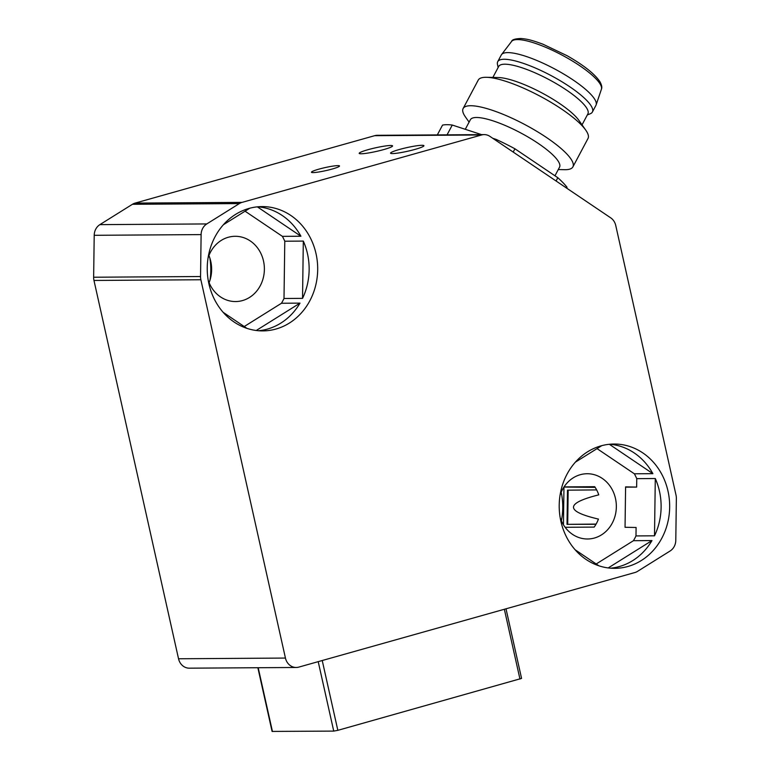 <?xml version="1.0" encoding="UTF-8"?>
<svg xmlns="http://www.w3.org/2000/svg" width="770" height="770" viewBox="0 0 770 770"><rect width="100%" height="100%" fill="white"/><g stroke="black" fill="none" stroke-linecap="round" stroke-linejoin="round"><path stroke-width="1.16" d="M506.006 608.8L521.569 678.409L337.838 730.335L333.737 731.096L272.089 731.423L257.854 667.725M634.884 572.534L298.847 667.099A12.435 11.05 -90.4 0 1 296.229 667.475A12.435 11.05 -90.4 0 1 285.439 658.061L200.874 279.751A12.435 11.05 -90.4 0 1 200.547 276.526L201.114 234.6A12.435 11.05 -90.4 0 1 206.784 223.935L239.335 203.588A12.435 11.05 -90.4 0 1 242.021 202.394L481.568 134.981A12.435 11.05 -90.4 0 1 484.186 134.606A12.435 11.05 -90.4 0 1 489.932 136.377L610.706 217.843A12.435 11.05 -90.4 0 1 615.75 225.495L676.031 495.177A12.435 11.05 -90.4 0 1 676.358 498.402L675.791 540.328A12.435 11.05 -90.4 0 1 670.121 550.983L637.57 571.34A12.435 11.05 -90.4 0 1 634.884 572.534M296.229 667.475L189.333 668.177A12.435 11.05 -90.4 0 1 178.534 658.764L93.969 280.453A12.435 11.05 -90.4 0 1 93.642 277.229L94.209 235.302A12.435 11.05 -90.4 0 1 99.879 224.638L132.43 204.291A12.435 11.05 -90.4 0 1 135.116 203.097L374.663 135.684A12.435 11.05 -90.4 0 1 377.281 135.308L484.186 134.606M332.082 169.063A14.37 1.559 167.4 0 1 311.465 172.239A14.37 1.559 167.4 0 1 318.896 169.15A14.37 1.559 167.4 0 1 339.522 165.974A14.37 1.559 167.4 0 1 332.082 169.063M383.72 149.582A17.094 1.858 167.4 0 1 359.195 153.365A17.094 1.858 167.4 0 1 368.041 149.688A17.094 1.858 167.4 0 1 392.565 145.905A17.094 1.858 167.4 0 1 383.72 149.582M415.078 149.38A17.094 1.858 167.4 0 1 390.554 153.163A17.094 1.858 167.4 0 1 399.399 149.486A17.094 1.858 167.4 0 1 423.923 145.703A17.094 1.858 167.4 0 1 415.078 149.38M561.378 520.818A62.158 55.238 89.6 0 0 561.195 492.242M209.979 280.222A62.158 55.238 89.6 0 0 209.825 257.96M209.103 282.667A32.629 29 89.6 0 0 208.92 255.525M208.198 280.232A32.629 29 89.6 0 0 235.601 301.551A32.629 29 89.6 0 0 242.463 300.579A32.629 29 89.6 0 0 264.149 264.842A32.629 29 89.6 0 0 235.168 236.294A32.629 29 89.6 0 0 228.305 237.266A32.629 29 89.6 0 0 208.054 257.969M258.595 330.744A62.158 55.238 -90.4 0 0 267.392 329.098A62.158 55.238 -90.4 0 0 300.002 303.13L281.474 303.255L244.225 326.538M281.474 303.255A62.158 55.238 89.6 0 0 284.005 298.49L302.543 298.365A62.158 55.238 -90.4 0 0 303.313 241.087L284.784 241.212L284.005 298.49M284.784 241.212A62.158 55.238 89.6 0 0 282.388 236.352L300.916 236.236A62.158 55.238 -90.4 0 0 257.777 206.803M245.062 211.182L282.388 236.352M248.989 208.439A62.158 55.238 89.6 0 0 207.679 276.517A62.158 55.238 89.6 0 0 262.878 330.898A62.158 55.238 89.6 0 0 275.939 329.04A62.158 55.238 89.6 0 0 317.25 260.972A62.158 55.238 89.6 0 0 262.06 206.591A62.158 55.238 89.6 0 0 248.989 208.439M627.916 566.479A62.158 55.238 89.6 0 0 669.226 498.411A62.158 55.238 89.6 0 0 614.027 444.03A62.158 55.238 89.6 0 0 600.956 445.878A62.158 55.238 89.6 0 0 559.646 513.956A62.158 55.238 89.6 0 0 614.845 568.337A62.158 55.238 89.6 0 0 627.916 566.479M300.002 303.13L256.237 330.494M303.313 241.087L302.543 298.365M257.344 206.841L300.916 236.236M223.406 224.725L249.807 208.218M635.981 535.93L654.51 535.804A62.158 55.238 -90.4 0 0 655.289 478.526L636.761 478.651L636.646 487.092L625.596 486.881L625.048 527.277L636.097 527.488L635.981 535.93A62.158 55.238 89.6 0 1 633.45 540.694L651.978 540.569A62.158 55.238 -90.4 0 1 619.369 566.537A62.158 55.238 -90.4 0 1 610.572 568.183M636.761 478.651A62.158 55.238 89.6 0 0 634.355 473.791L652.883 473.675A62.158 55.238 -90.4 0 0 609.753 444.242M651.978 540.569L608.213 567.933M633.45 540.694L596.201 563.977M597.039 448.621L634.355 473.791M560.175 517.671A32.629 29 89.6 0 0 587.568 538.99A32.629 29 89.6 0 0 594.43 538.018A32.629 29 89.6 0 0 616.115 502.281A32.629 29 89.6 0 0 587.144 473.733A32.629 29 89.6 0 0 580.282 474.705A32.629 29 89.6 0 0 560.021 495.408M595.162 487.362L563.948 487.064M636.646 487.092L625.596 487.16M563.958 487.064L563.447 524.784M655.289 478.526L654.51 535.804M564.054 486.9L594.719 486.698A32.629 29 89.6 0 1 598.762 494.86C565.199 503.224 565.084 511.299 598.434 519.086A32.629 29 89.6 0 1 594.171 527.094L565.132 527.286M596.635 489.903L567.49 490.172L567.028 524.351L595.999 524.274M596.105 524.081L567.028 524.351M575.382 462.164L601.774 445.657M609.32 444.28L652.883 473.675M598.906 565.806L575.094 549.741M246.939 328.367L223.127 312.302M481.548 134.625L452.269 125.048A75.364 17.96 -152 0 0 442.529 125.115L437.322 134.914M566.913 188.303L566.98 187.216A75.364 17.96 -152 0 0 557.817 177.716L514.938 148.793A75.364 17.96 -152 0 0 496.044 139.36L492.771 138.292M566.537 188.053L566.98 187.216M556.075 180.998L557.817 177.716M513.195 152.075L514.938 148.793M495.601 140.198L496.044 139.36M447.062 134.846L452.269 125.048M554.958 175.791L559.53 167.196A50.502 12.031 -152 0 0 529.664 137.974A50.502 12.031 -152 0 0 476.418 117.492A50.502 12.031 -152 0 0 470.355 119.764L465.282 129.302M558.269 169.564L564.728 169.689A62.158 14.813 -152 0 0 565.411 169.689A62.158 14.813 -152 0 0 572.89 166.898A62.158 14.813 -152 0 0 536.132 130.929A62.158 14.813 -152 0 0 470.605 105.731A62.158 14.813 -152 0 0 463.126 108.522A62.158 14.813 -152 0 0 465.378 116.848L469.094 122.141M572.89 166.898L588.01 138.465A62.158 14.813 -152 0 0 585.758 130.14A62.158 14.813 -152 0 0 540.088 96.202A62.158 14.813 -152 0 0 486.409 77.298A62.158 14.813 -152 0 0 485.726 77.298A62.158 14.813 -152 0 0 478.247 80.09L463.126 108.522M582.043 124.846L587.876 113.893A50.502 12.031 -152 0 0 558.009 84.681A50.502 12.031 -152 0 0 504.764 64.199A50.502 12.031 -152 0 0 498.691 66.47L492.867 77.424M587.308 114.951L590.292 113.748A53.611 12.772 -152 0 0 592.39 112.025A53.611 12.772 -152 0 0 560.685 81.004A53.611 12.772 -152 0 0 504.167 59.271A53.611 12.772 -152 0 0 497.718 61.677A53.611 12.772 -152 0 0 497.468 64.382L498.132 67.519M592.39 112.025L595.932 105.365A53.611 12.772 -152 0 0 596.134 104.903A53.611 12.772 -152 0 0 563.342 73.814A53.611 12.772 -152 0 0 507.709 52.61A53.611 12.772 -152 0 0 501.54 54.593A53.611 12.772 -152 0 0 501.26 55.017L497.718 61.677M585.758 130.14L578.963 120.457A50.502 12.031 -152 0 0 541.849 92.881A50.502 12.031 -152 0 0 498.238 77.529L486.409 77.298M504.35 609.272L519.962 679.082M322.235 660.516L337.838 730.335M318.212 661.651L333.737 731.096M258.191 667.725L272.445 731.5M374.663 135.684L481.568 134.981M135.116 203.097L242.021 202.394M132.43 204.291L239.335 203.588M99.879 224.638L206.784 223.935M94.209 235.302L201.114 234.6M93.642 277.229L200.547 276.526M93.969 280.453L200.874 279.751M178.534 658.764L285.439 658.061M567.702 524.332L568.164 490.153M511.559 41.465C511.925 39.713 515.034 38.721 520.876 38.5C526.131 38.962 530.241 39.482 543.052 44.246L567.163 55.748C583.689 65.2 594.584 73.814 599.83 81.572C601.697 84.844 602.227 87.395 601.409 89.253A50.916 12.137 -152 0 0 566.47 57.538A50.916 12.137 -152 0 0 517.421 39.578A50.916 12.137 -152 0 0 511.559 41.465L501.54 54.593M601.409 89.253L596.134 104.903"/></g></svg>
